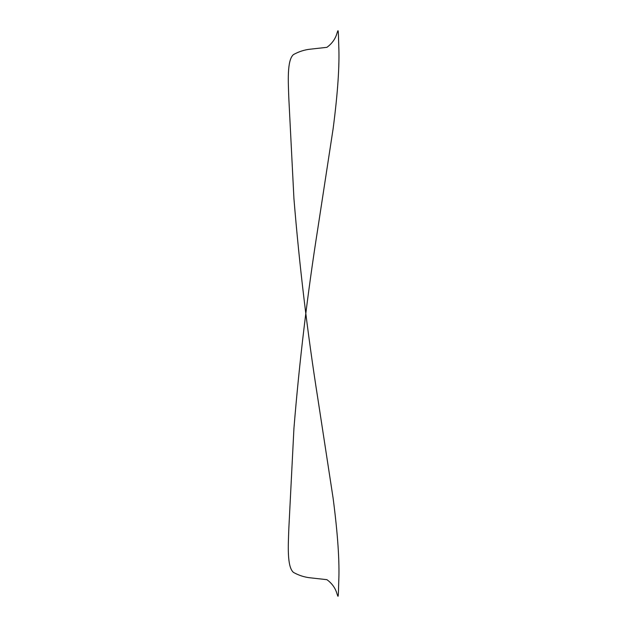 <?xml version="1.0" encoding="UTF-8"?>
<svg xmlns="http://www.w3.org/2000/svg" width="627" height="627" viewBox="0 0 627 627"><rect width="100%" height="100%" fill="white"/><g stroke="black" fill="none" stroke-linecap="round" stroke-linejoin="round"><path stroke-width="0.94" d="M338.752 45.63C339.654 65.279 337.781 92.976 333.125 128.723L317.85 228.338C307.379 294.745 299.4 361.45 293.93 428.437L288.804 529.086C288.287 544.557 286.805 566.761 293.467 572.42C298.907 575.421 304.534 577.224 310.357 577.828L326.886 579.661C332.036 583.369 335.437 588.173 337.091 594.075C338.274 597.366 338.298 599.475 338.752 581.37C339.654 561.721 337.781 534.024 333.125 498.277L317.85 398.662C307.379 332.247 299.4 265.55 293.93 198.563L288.804 97.914C288.287 82.435 286.805 60.231 293.467 54.58C298.907 51.579 304.534 49.776 310.357 49.172L326.886 47.338C332.036 43.631 335.437 38.827 337.091 32.925C338.274 29.634 338.298 27.525 338.752 45.63"/></g></svg>
